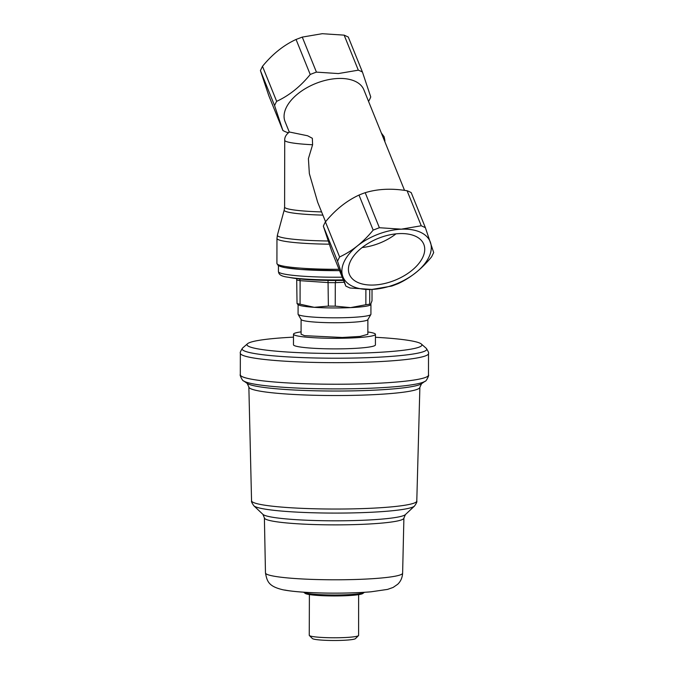 <?xml version="1.0" encoding="UTF-8"?>
<svg xmlns="http://www.w3.org/2000/svg" width="674" height="674" viewBox="0 0 674 674"><rect width="100%" height="100%" fill="white"/><g stroke="black" fill="none" stroke-linecap="round" stroke-linejoin="round"><path stroke-width="1.01" d="M372.023 289.432L372.006 300.815L370.388 305.044A36.421 3.589 -179.9 0 1 350.556 307.622A36.421 3.589 -179.9 0 1 314.219 307.319A36.421 3.589 -179.9 0 1 298.633 304.918L297.579 304.319M370.936 304.538L370.919 314.278A36.421 3.589 -179.9 0 1 370.86 314.488A36.421 3.589 -179.9 0 1 350.531 317.471A36.421 3.589 -179.9 0 1 298.135 314.362A36.421 3.589 -179.9 0 1 298.077 314.151L298.093 304.614M370.86 314.488L367.819 319.695A33.388 3.294 -179.9 0 1 349.191 322.433A33.388 3.294 -179.9 0 1 301.16 319.577L298.135 314.362M370.852 304.673L369.706 304.168A40.213 3.968 -179.9 0 1 365.864 304.724L350.556 307.622L335.248 306.156A40.213 3.968 -179.9 0 1 328.373 306.097L314.219 307.319L300.065 304.176A40.213 3.968 -179.9 0 1 297.032 303.561L298.178 304.058M369.706 304.168L369.731 289.517M335.248 306.156L335.29 282.659L336.04 279.937M365.889 289.517L365.864 304.724M296.686 278.606L297.032 303.561M300.065 304.176L300.107 280.679A40.213 3.968 -179.9 0 1 297.074 280.064M328.027 280.409L328.373 306.097M299.677 278.943L300.107 280.679L328.415 282.608A40.213 3.968 -179.9 0 0 335.29 282.659L344.271 282.246M343.319 279.895A53.709 5.299 -179.9 0 1 287.916 277.191L292.381 277.974A48.562 4.785 0.1 0 0 343.521 280.401M278.472 264.806A56.144 5.535 0.1 0 0 339.578 270.628A56.144 5.535 -179.9 0 1 278.438 265.008M374.045 285.018A40.12 22.545 -22 0 1 349.385 274.36A40.12 22.545 -22 0 1 361.154 248.327A40.12 22.545 -22 0 1 399.126 233.617A40.12 22.545 -22 0 1 423.778 244.274A40.12 22.545 -22 0 1 412.016 270.308A40.12 22.545 -22 0 1 374.045 285.018M368.678 101.21A52.505 29.504 158 0 0 370.751 96.955L362.444 72.059L348.273 37.028L344.144 35.141L322.231 33.7L302.272 37.095L316.435 72.126A52.505 29.504 158 0 0 310.225 74.494C300.385 86.592 289.197 95.54 276.66 101.344A52.505 29.504 158 0 0 274.588 105.599L282.895 130.495A52.505 29.504 158 0 0 287.023 132.382L288.548 132.618M407.079 190.75C391.762 188.215 377.802 188.863 365.207 192.697A52.505 29.504 -22 0 0 358.998 195.072C346.461 200.877 335.273 209.825 325.432 221.914A52.505 29.504 -22 0 0 323.352 226.178L331.667 251.073L345.838 286.113L349.966 288L371.88 289.441A47.028 26.429 -22 0 1 344.355 261.285A47.028 26.429 -22 0 1 401.291 229.194A47.028 26.429 -22 0 1 428.807 257.35A47.028 26.429 -22 0 1 371.88 289.441L391.838 286.046L398.048 283.678C410.584 277.865 421.772 268.918 431.613 256.819L433.694 252.565L425.378 227.669L411.216 192.638A52.505 29.504 -22 0 0 407.079 190.75L421.25 225.773L425.378 227.669M345.838 286.113L337.522 261.209L339.603 256.954C352.022 251.233 363.21 242.286 373.169 230.104L379.378 227.728L401.291 229.168L421.25 225.773M404.535 190.363L363.85 89.777A42.487 23.876 158 0 0 337.741 78.496A42.487 23.876 158 0 0 297.537 94.074A42.487 23.876 158 0 0 285.068 121.64L289.298 132.087M362.444 72.059A52.505 29.504 158 0 0 358.315 70.172L338.356 73.567L316.435 72.126M325.567 221.754L317.665 202.225L309.349 173.614L308.406 158.617L312.601 144.758A50.078 4.937 -179.9 0 1 284.723 140.285L284.605 207.078A50.078 4.937 0.1 0 0 321.582 211.914M284.723 140.285C284.529 137.269 286.088 134.514 289.407 132.011L307.614 135.769L312.34 138.288L312.601 144.758M365.207 192.697L379.378 227.728M358.998 195.072L373.169 230.104M325.432 221.914L339.603 256.954M323.352 226.178L337.522 261.209M358.315 70.172L344.144 35.141M282.895 130.495L268.724 95.464L260.417 70.568L274.588 105.599M276.66 101.344L262.489 66.313L260.417 70.568M310.225 74.494L296.054 39.463C283.636 45.183 272.448 54.131 262.489 66.313M302.272 37.095L296.054 39.463M362.14 247.535A40.12 22.545 158 0 0 395.967 233.861M364.373 592.294A30.465 3.008 -179.9 0 1 364.213 592.446A30.465 3.008 -179.9 0 1 347.43 594.721A30.465 3.008 -179.9 0 1 306.662 593.272A30.465 3.008 -179.9 0 1 303.814 592.336A30.465 3.008 -179.9 0 1 303.654 592.193M247.552 343.715L242.716 347.927A92.304 9.107 0.1 0 0 242.589 348.045A92.304 9.107 0.1 0 0 251.562 352.974A92.304 9.107 0.1 0 0 375.081 357.355A92.304 9.107 0.1 0 0 426.288 348.365A92.304 9.107 0.1 0 0 426.162 348.247L421.343 344.018A87.451 8.627 -179.9 0 1 372.949 352.645A87.451 8.627 -179.9 0 1 284.083 351.803A87.451 8.627 -179.9 0 1 247.552 343.715A87.451 8.627 -179.9 0 1 293.485 337.143M309.391 594.561L309.256 635.296A24.677 2.435 0.1 0 0 309.383 635.54L312.391 638.539A21.644 2.132 0.1 0 0 343.462 640.3A21.644 2.132 0.1 0 0 355.468 638.615L358.492 635.624A24.677 2.435 0.1 0 0 358.61 635.388L358.627 594.653M309.383 635.54A24.677 2.435 0.1 0 0 311.784 636.374A24.677 2.435 0.1 0 0 344.802 637.545A24.677 2.435 0.1 0 0 358.492 635.624M303.814 592.336L305.255 593.423A29.007 2.865 0.1 0 0 346.781 595.681A29.007 2.865 0.1 0 0 362.764 593.516L364.213 592.446M367.852 331.979A40.971 4.044 -179.9 0 1 375.435 334.338L375.418 344.911A40.971 4.044 -179.9 0 1 352.485 348.5A40.971 4.044 -179.9 0 1 293.468 344.768L293.493 334.194A40.971 4.044 -179.9 0 1 301.084 331.869M375.435 334.338A40.971 4.044 -179.9 0 1 352.502 337.927A40.971 4.044 -179.9 0 1 293.493 334.194M375.426 337.286A87.451 8.627 -179.9 0 1 421.343 344.018M367.844 334.312L360.16 336.41L342.308 337.48L304.488 335.669L301.076 334.194M342.224 277.191A56.144 5.535 -179.9 0 1 278.421 271.588C278.842 272.793 278.354 275.995 287.916 277.191M339.578 270.636L300.697 269.474L284.799 267.612L278.261 265.615L276.921 263.492A57.661 5.687 0.1 0 0 339.022 269.271M322.88 215.116A50.491 4.979 -179.9 0 1 284.209 210.077L277.402 235.15A57.248 5.645 0.1 0 0 328.154 240.997M384.871 141.759L384.879 140.462A50.078 4.937 -179.9 0 1 384.568 141.001M276.921 263.492L276.963 238.428A57.661 5.687 0.1 0 0 329.249 244.182M402.622 573.161C402.353 577.719 400.693 581.443 397.652 584.307L393.119 587.442L387.542 589.405L371.003 591.806C345.054 594.013 302.179 593.583 283.08 589.809C268.589 586.405 267.089 581.561 265.472 572.917A68.571 6.765 0.1 0 0 272.481 575.899A68.571 6.765 0.1 0 0 364.246 579.151A68.571 6.765 0.1 0 0 402.622 573.161L403.894 518.129A69.751 6.883 -179.9 0 1 364.853 524.22A69.751 6.883 -179.9 0 1 271.521 520.909A69.751 6.883 -179.9 0 1 264.393 517.885L262.902 514.355A71.629 7.069 0.1 0 0 269.836 516.747A71.629 7.069 0.1 0 0 365.696 520.143A71.629 7.069 0.1 0 0 405.394 514.599L403.894 518.129M426.288 348.365C428.234 351.339 428.976 353.066 428.512 353.547A94.082 9.276 -179.9 0 1 375.856 361.786A94.082 9.276 -179.9 0 1 249.961 357.321A94.082 9.276 -179.9 0 1 240.348 353.218L240.306 374.786C239.295 374.137 242.632 381.551 243.727 380.962A91.546 9.032 -179.9 0 0 252.194 383.7A91.546 9.032 -179.9 0 0 374.693 388.039A91.546 9.032 -179.9 0 0 425.033 381.273C426.128 381.872 429.49 374.466 428.479 375.115A94.082 9.276 -179.9 0 1 375.822 383.354A94.082 9.276 -179.9 0 1 249.919 378.889A94.082 9.276 -179.9 0 1 240.306 374.786M248.858 386.986L247.181 383.405A88.05 8.686 0.1 0 0 255.328 386.034A88.05 8.686 0.1 0 0 373.152 390.212A88.05 8.686 0.1 0 0 421.57 383.708L419.877 387.28A85.505 8.433 -179.9 0 1 372.023 394.745A85.505 8.433 -179.9 0 1 257.594 390.693A85.505 8.433 -179.9 0 1 248.858 386.986L251.554 500.774A82.616 8.147 0.1 0 0 259.996 504.354A82.616 8.147 0.1 0 0 370.548 508.28A82.616 8.147 0.1 0 0 416.785 501.06C417.189 501.675 416.414 503.352 414.459 506.09A80.737 7.962 0.1 0 1 369.714 512.333A80.737 7.962 0.1 0 1 261.681 508.499A80.737 7.962 0.1 0 1 253.871 505.812L262.902 514.355M284.773 590.028A54.855 5.409 0.1 0 0 358.172 592.631M367.869 319.602L367.844 334.338M301.101 319.484L301.076 334.228M278.438 265.716L278.421 271.588M381.324 132.98L384.129 136.755L384.879 140.462M284.209 210.077L284.605 207.078M276.963 238.428L277.402 235.15M247.181 383.405L243.727 380.962M416.785 501.06L419.877 387.28M251.554 500.774C251.158 501.389 251.924 503.065 253.871 505.812M421.57 383.708L425.033 381.273M405.394 514.599L414.459 506.09M428.479 375.115L428.512 353.547M242.589 348.045C240.635 351.011 239.885 352.738 240.348 353.218M265.472 572.917L264.393 517.885"/></g></svg>
